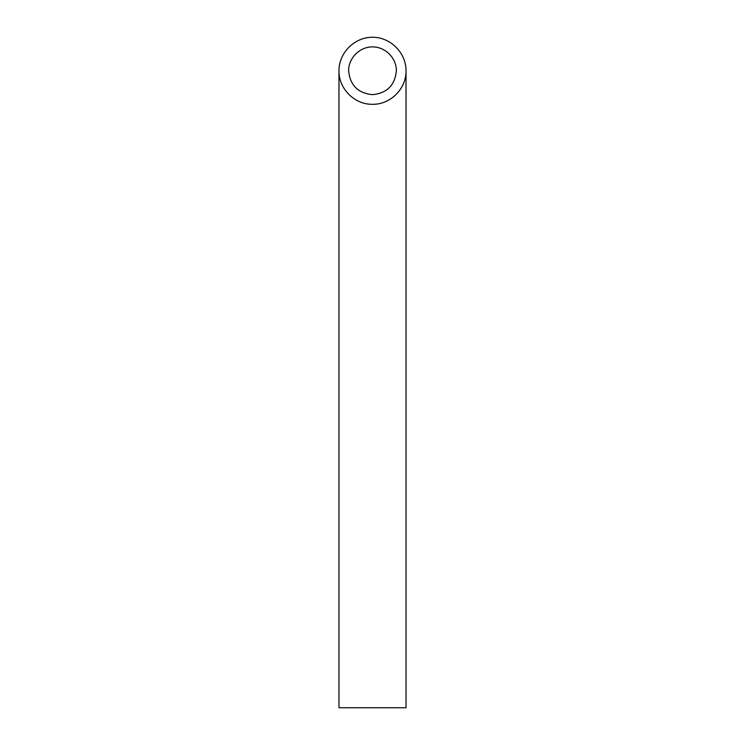 <?xml version="1.0" encoding="UTF-8"?>
<svg xmlns="http://www.w3.org/2000/svg" width="745" height="745" viewBox="0 0 745 745"><rect width="100%" height="100%" fill="white"/><g stroke="black" fill="none" stroke-linecap="round" stroke-linejoin="round"><path stroke-width="1.12" d="M372.5 94.662C386.981 93.218 394.943 85.256 396.387 70.775C396.48 57.998 385.277 46.795 372.5 46.888C359.723 46.795 348.52 57.998 348.613 70.775C350.057 85.256 358.019 93.218 372.5 94.662M406.025 707.75L338.975 707.75L338.975 70.775C338.603 88.692 354.583 104.673 372.5 104.3C390.417 104.673 406.397 88.692 406.025 70.775L406.025 707.75M406.025 70.775C406.155 52.839 390.436 37.12 372.5 37.25C354.564 37.12 338.845 52.839 338.975 70.775"/></g></svg>
